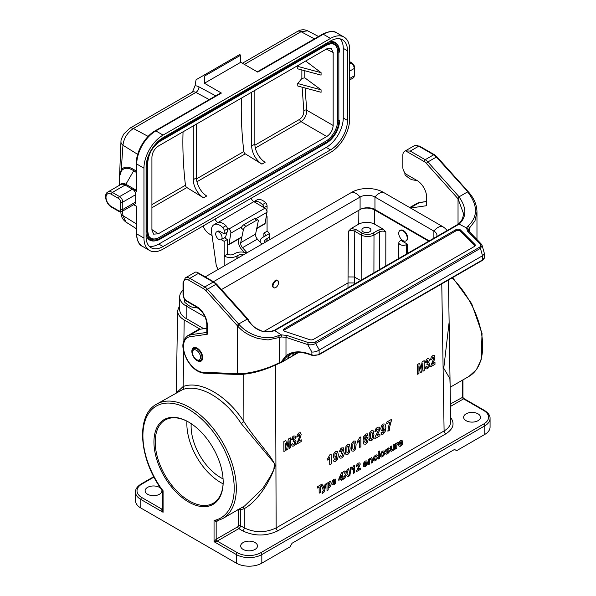 <?xml version="1.0" encoding="UTF-8"?>
<svg xmlns="http://www.w3.org/2000/svg" width="596" height="596" viewBox="0 0 596 596"><rect width="100%" height="100%" fill="white"/><g stroke="black" fill="none" stroke-linecap="round" stroke-linejoin="round"><path stroke-width="0.89" d="M463.375 213.219L458.033 198.751L426.371 163.416A7.51 4.336 -120 0 0 424.121 161.546L405.675 150.892A9.007 5.2 -120 0 0 404.691 151.257A9.007 5.2 -120 0 0 402.829 155.377L402.829 167.394A6.005 3.464 -120 0 0 407.075 174.747L417.051 180.513A13.514 7.8 60 0 1 426.609 197.067L426.609 205.702L410.51 208.019M458.033 198.803L458.033 224.722M285.015 331.428A3.002 1.736 180 0 1 283.517 329.923A3.002 1.736 180 0 1 284.396 328.701L455.851 229.713A3.002 1.736 180 0 1 460.574 230.071L474.87 244.367A3.002 1.736 180 0 1 475.273 245.232A3.002 1.736 180 0 1 474.394 246.461L313.407 339.407A3.002 1.736 180 0 1 309.778 339.683L285.015 331.428M283.711 330.542A3.002 1.736 180 0 1 284.396 329.923L455.851 230.935A3.002 1.736 180 0 1 460.574 231.3L474.87 245.589A3.002 1.736 180 0 1 475.079 245.85M191.852 351.357A7.659 4.418 60 0 1 193.439 347.855A7.659 4.418 60 0 1 201.098 352.273A7.659 4.418 60 0 1 201.098 361.116A7.659 4.418 60 0 1 195.197 359.068A7.659 4.418 60 0 1 191.852 351.357M206.812 328.269L200.01 329.253A21.024 12.136 -120 0 0 197.373 330.147L187.822 335.667A21.024 12.136 60 0 1 190.452 334.766L200.01 329.253M203.698 288.807A1.505 0.864 120 0 1 204.763 286.967L213.256 282.064A1.505 0.864 120 0 1 214.009 281.99L216.616 284.158A1.505 0.417 138.1 0 0 215.953 284.307A9.007 5.2 -120 0 0 213.256 282.064L198.326 273.445L197.246 272.29L195.868 272.022A9.007 5.2 -120 0 0 194.885 272.387L185.334 277.9A9.007 5.2 60 0 1 189.833 278.347L204.763 286.967A9.007 5.2 60 0 1 207.453 289.209L238.676 324.045L247.169 319.143L215.953 284.307L207.453 289.209A1.505 0.417 138.1 0 0 205.948 290.677A7.51 4.336 -120 0 0 203.698 288.807L188.776 280.187A7.51 4.336 -120 0 0 183.464 283.249L183.464 295.266A4.507 2.6 -120 0 0 186.652 300.786L196.628 306.545A15.019 8.672 60 0 1 207.252 324.939L207.252 334.252L189.953 336.747A19.519 11.272 -120 0 0 185.14 355.082A19.519 11.272 -120 0 0 203.102 372.299L237.148 373.618L238.676 374.377M287.883 357.756L289.112 357.898L292.129 356.155L293.694 353.048M239.16 324.574L237.618 326.019L237.163 325.513L238.676 324.045L239.16 324.574C248.785 335.786 266.68 340.83 278.339 335.652A1.505 0.812 67.7 0 1 279.211 337.574L279.211 362.755L280.992 362.107L281.118 362.517L298.492 352.437M291.451 353.763L288.471 356.676L287.898 358.151M296.242 352.586L292.941 355.641M298.603 352.437L282.221 361.981A1.505 0.864 60 0 0 282.459 361.69M405.675 150.892L410.257 151.086L418.75 146.184A9.007 5.2 -120 0 0 414.25 145.737L404.691 151.257M476.971 211.915L474.975 220.855L467.912 230.123L481.017 243.771A1.505 1.065 135 0 0 479.951 243.608L467.413 231.069L466.586 227.955L468.031 226.13C477.947 216.78 477.955 205.545 468.054 192.426L467.592 191.882L459.017 196.859C466.735 207.773 466.78 216.87 459.136 224.133L458.287 224.126C461.691 221.332 463.39 217.689 463.375 213.189M468.054 229.363L466.586 227.955L459.136 224.133M319.3 349.986L315.656 343.467C313.369 344.749 310.717 345.121 307.715 344.592L311.872 352.05C314.464 352.154 316.886 351.506 319.128 350.098L319.121 354.255L482.7 259.819L482.7 255.654L319.121 350.098M482.7 255.654L484.421 253.62M482.112 245.507L480.428 248.338A1.505 0.864 -120 0 0 479.527 247.243C481.032 246.222 481.173 245.008 479.951 243.608M459.099 224.156L274.734 330.601L281.357 334.9L286.743 335.377L308.46 342.618L314.755 342.372L479.527 247.243M278.339 335.652L281.357 334.9L281.685 336.971L268.923 339.713C268.587 340.152 264.803 339.69 257.569 338.319C248.934 335.615 242.281 331.518 237.618 326.027L237.618 373.625C247.683 374.318 266.829 369.341 279.211 362.755A1.505 0.723 -117.6 0 1 278.965 363.411C264.415 370.496 250.976 374.199 238.653 374.519L238.422 374.482M274.734 330.601C263.693 334.118 254.544 330.281 247.28 319.106L247.169 319.143M289.306 354.791L287.257 356.199A1.199 0.849 -129.1 0 1 285.991 355.805L285.991 337.351A1.505 0.611 -71.6 0 1 286.743 335.377M468.203 192.121L436.369 157.046A9.007 5.2 -120 0 0 433.679 154.804L418.75 146.184A1.505 0.864 120 0 1 419.502 146.109L414.25 145.737M468.657 192.635L468.054 192.426M469.246 232L469.246 227.858A1.505 0.909 -128.1 0 0 468.031 226.13M482.529 255.751L480.428 248.338L315.656 343.467A1.505 0.864 -120 0 0 314.755 342.372M281.677 336.971L285.991 337.351L307.715 344.592A1.505 0.611 -71.6 0 1 308.46 342.618M280.992 362.107L285.991 355.805C291.697 351.484 298.998 350.709 307.909 353.488L311.872 354.806A6.005 3.464 0 0 0 319.121 354.255A1.199 0.693 -120 0 1 318.875 354.806L482.455 260.37A1.199 0.693 -120 0 0 482.7 259.819A6.005 3.464 0 0 0 484.459 257.368L484.459 254.067M287.257 356.199L281.29 362.375M280.403 362.532L281.118 362.517L280.403 362.532M237.148 373.625L239.16 374.377M206.812 333.216L207.252 334.252M459.017 196.859L458.033 198.751M274.778 330.579L274.026 330.504M247.28 319.106L248.227 319.881M216.616 284.158L248.13 319.329C249.843 322.823 252.495 325.803 256.094 328.269C261.458 330.802 263.655 333.477 274.078 330.475M198.721 308.452A13.514 7.8 -120 0 0 196.65 307.841L192.642 307.208A12.009 6.936 60 0 1 188.261 305.122L185.296 302.805A1.505 0.864 60 0 1 184.432 300.935L184.633 299.281M417.2 180.595A13.514 7.8 -120 0 0 417.073 180.581L413.065 179.947A12.009 6.936 60 0 1 408.685 177.861L405.72 175.544A1.505 0.864 60 0 1 404.855 173.674L404.952 172.87M223.075 478.893A42.04 24.272 60 0 1 191.197 423.674M449.123 322.332L443.752 368.261L449.891 378.609L450.136 386.268M244.68 505.9L262.799 488.407L270.524 476.219L273.81 469.581L274.532 463.472L241.149 423.495C224.789 398.165 199.079 383.325 182.518 389.642L156.592 404.177A66.067 38.144 60 0 1 222.658 442.321A66.067 38.144 60 0 1 222.658 518.609L244.621 505.93M361.988 208.667C366.644 207.572 370.846 207.997 374.579 209.934L428.718 241.194M407.388 236.061L405.556 232.284L404.617 231.471M383.057 229.065L374.474 224.103C369.237 221.63 364 221.63 358.762 224.103L351.193 228.477L355.834 229.482L362.316 233.222C365.855 234.899 369.393 234.899 372.932 233.222L378.393 230.071L383.057 229.065L385.828 231.889C383.705 230.875 381.582 230.875 379.458 231.889L373.997 235.04C369.751 237.037 365.504 237.037 361.258 235.04L354.776 231.3C352.653 230.287 350.53 230.294 348.407 231.308L351.193 228.477M407.366 244.099L406.539 244.569A4.507 2.6 180 0 1 401.607 245.127A4.507 2.6 180 0 1 398.851 242.699A4.507 2.6 180 0 1 400.169 240.896L400.996 240.419L407.366 244.099L407.359 253.524M274.793 287.868L274.51 287.957C271.329 286.892 271.582 284.389 275.27 280.433C276.775 279.673 277.773 279.978 278.28 281.349L278.347 281.677M263.894 331.465L347.945 282.936L354.315 282.951L354.322 284.143M360.55 280.545L354.359 276.976L354.315 282.951M363.225 231.822A4.507 2.6 0 0 0 368.134 232.388A4.507 2.6 0 0 0 370.913 229.981A4.507 2.6 0 0 0 366.406 227.381A4.507 2.6 0 0 0 361.899 229.981A4.507 2.6 0 0 0 363.225 231.822M450.628 417.446C455.009 423.503 453.4 428.978 445.793 433.866L277.848 530.827C266.099 536.385 254.35 536.385 242.602 530.827L238.795 528.637L217.227 541.086L237.402 552.73A16.517 9.536 0 0 0 260.757 552.73L483.728 424.002A16.517 9.536 0 0 0 483.728 410.517A1.505 0.864 -60 0 1 484.481 410.443C488.362 412.961 490.225 415.643 490.068 418.481L490.068 427.064A18.022 10.4 180 0 1 484.794 434.424L456.655 450.665L454.532 449.444L292.085 543.232L289.961 546.912L261.823 563.153A18.022 10.4 180 0 1 236.344 563.153L236.344 554.571L214.046 541.697L216.169 539.246L237.73 526.797A0.901 0.521 120 0 0 238.37 525.694L238.467 509.781L237.834 509.237M450.412 404.006L462.936 397.137L462.936 379.883M218.136 520.613L216.169 521.746L214.046 520.464L216.616 521.008M222.658 518.609L216.333 521.12M156.592 404.177C135.404 415.174 139.017 459.531 162.395 490.575L163.081 491.097M162.641 491.335L162.641 509.93L163.081 512.277C161.859 510.75 161.501 509.729 162.015 509.207L162.641 508.85M188.559 501.974A48.954 28.265 -120 0 0 223.172 481.993A48.954 28.265 -120 0 0 188.559 422.035A48.954 28.265 -120 0 0 153.947 442.023A48.954 28.265 -120 0 0 188.559 501.974M216.43 521.09A1.505 0.864 -120 0 0 216.169 521.746L216.169 539.246A1.505 0.864 60 0 0 217.227 541.086L214.046 541.697L214.046 520.464A64.569 37.28 -120 0 0 222.859 447.007A64.569 37.28 -120 0 0 154.267 407.403A64.569 37.28 -120 0 0 163.081 491.037L163.081 512.277L140.783 499.403L140.783 507.986L236.344 563.153M140.783 507.986A18.022 10.4 180 0 1 135.501 500.625L135.501 492.043A18.022 10.4 180 0 0 140.783 499.403A1.505 0.864 -60 0 1 141.841 497.563L162.015 509.207A1.505 0.864 60 0 0 162.641 509.334M462.936 397.137L463.561 398.866L450.449 406.435M243.138 549.423A8.411 4.857 0 0 0 252.302 550.473A8.411 4.857 0 0 0 257.487 545.988A8.411 4.857 0 0 0 249.083 541.131A8.411 4.857 0 0 0 240.672 545.988A8.411 4.857 0 0 0 243.138 549.423M466.109 420.694A8.411 4.857 0 0 0 475.273 421.745A8.411 4.857 0 0 0 480.458 417.26A8.411 4.857 0 0 0 472.054 412.402A8.411 4.857 0 0 0 463.643 417.26A8.411 4.857 0 0 0 466.109 420.694M239.92 508.649L240.59 509.789A1.505 0.864 0.3 0 0 238.467 509.781M176.729 392.548L183.151 386.536C200.308 379.987 226.949 395.372 243.913 421.618C255.52 440.191 269.481 452.953 275.33 465.379C269.325 484.302 255.736 502.51 244.226 508.664A2.399 1.952 68.3 0 0 242.274 507.285M160.95 488.541A8.411 4.857 0 0 0 151.488 486.105A8.411 4.857 0 0 0 145.111 490.821A8.411 4.857 0 0 0 147.577 494.248A8.411 4.857 0 0 0 156.741 495.306A8.411 4.857 0 0 0 161.933 490.821A8.411 4.857 0 0 0 161.605 489.48M450.107 384.763L449.295 333.283M243.742 374.288L243.913 421.618L241.149 423.495M183.71 351.424L183.151 386.536A2.399 1.944 -109.5 0 1 182.518 389.642M242.602 530.827A2.399 1.386 120 0 0 244.3 527.9L244.226 508.664L240.59 509.789L240.493 525.702L244.3 527.9C254.917 532.928 265.533 532.936 276.149 527.907L444.095 430.945C448.445 428.353 450.643 425.253 450.695 421.64M179.664 305.353L177.608 310.658C177.66 314.271 179.858 317.377 184.209 319.97L200.226 329.215M223.172 481.62A48.053 27.744 60 0 1 213.226 503.248A48.053 27.744 60 0 1 189.2 500.871A48.053 27.744 60 0 1 157.806 458.533A48.053 27.744 60 0 1 165.174 420.024A48.053 27.744 60 0 1 188.88 422.221M223.098 483.825A48.053 27.744 60 0 1 220.84 482.604A48.053 27.744 60 0 1 186.935 421.186M200.204 358.874A5.707 3.293 60 0 1 196.479 359.597A5.707 3.293 60 0 1 192.441 352.608A5.707 3.293 60 0 1 197.261 350.82A5.707 3.293 60 0 1 200.204 358.874M447.075 230.592A22.223 12.829 180 0 0 442.165 226.294L383.235 192.27A12.009 6.936 120 0 0 374.951 197.053L433.881 231.077A10.512 6.072 180 0 1 436.957 235.368A10.512 6.072 180 0 1 436.756 236.552M383.235 192.27A22.223 12.829 0 0 0 351.804 192.27A12.009 6.936 60 0 1 360.088 197.053A10.512 6.072 0 0 1 374.951 197.053L374.951 209.539L429.247 240.888M374.951 209.539A10.512 6.072 0 0 0 360.088 209.539L221.474 289.567M351.804 192.27L205.21 276.909M360.088 209.539L360.088 197.053L213.495 281.692M183.024 290.185A22.223 12.829 0 0 0 179.664 296.972A22.223 12.829 0 0 0 186.175 306.046L205.099 316.968M179.664 296.972L179.664 309.458A22.223 12.829 0 0 0 186.175 318.532L203.795 328.701M404.617 232.135A6.005 3.464 -120 0 0 399.976 230.518A6.005 3.464 -120 0 0 399.976 237.454A6.005 3.464 -120 0 0 405.98 240.918A6.005 3.464 -120 0 0 404.617 232.135M406.189 240.784A6.005 3.464 -120 0 0 406.405 240.672A6.005 3.464 -120 0 0 405.042 231.889A6.005 3.464 -120 0 0 400.4 230.272A6.005 3.464 -120 0 0 400.199 230.406M263.886 236.754L263.886 233.073A4.507 2.6 180 0 1 265.205 234.913A4.507 2.6 180 0 1 263.886 236.754L269.399 233.565A9.007 5.2 0 0 0 267.068 231.233L263.886 233.073M246.535 253.047A9.007 5.2 0 0 0 234.794 253.546L233.729 254.164A4.507 2.6 180 0 1 227.359 254.164L227.359 239.51L224.178 241.35L224.178 255.997A9.007 5.2 0 0 0 228.216 257.345A9.007 5.2 0 0 0 236.917 255.997L237.975 255.386A4.507 2.6 180 0 1 243.28 254.932M224.178 265.958L224.178 241.35L221.198 239.629M266.315 216.147L267.068 216.586L267.068 231.233L267.068 216.586L266.151 217.115M267.068 241.194L267.068 238.594A9.007 5.2 0 0 0 269.712 234.913A9.007 5.2 0 0 0 269.399 233.565L262.821 237.364A9.007 5.2 0 0 0 260.184 241.045A9.007 5.2 0 0 0 260.78 242.907M265.213 242.267A4.507 2.6 180 0 1 264.691 241.045A4.507 2.6 180 0 1 266.01 239.205L266.01 241.805M224.379 237.789L227.359 239.51M218.389 269.303A6.005 3.464 60 0 1 216.11 264.46L211.565 232.03A12.009 6.936 60 0 1 213.919 224.752L217.108 222.911A12.009 6.936 60 0 1 225.944 225.705A3.002 1.736 60 0 1 227.359 228.834L227.359 232.03L224.178 233.87L219.924 231.419A4.582 2.645 -120 0 0 217.637 231.188A4.582 2.645 -120 0 0 217.257 231.501M227.359 254.164L224.178 255.997M213.919 224.752A12.009 6.936 60 0 1 222.762 227.545A3.002 1.736 60 0 1 224.178 230.674L224.178 233.87M263.879 207.624A3.002 1.736 -120 0 0 262.471 204.622A12.009 6.936 -120 0 0 253.926 201.671M253.911 201.664L256.816 199.988A12.009 6.936 60 0 1 265.652 202.782A3.002 1.736 60 0 1 267.068 205.911L267.068 209.107L266.241 209.583M267.068 238.594L266.01 239.205M261.912 244.166L257.368 239.1A4.507 2.6 60 0 1 255.58 234.094L258.239 221.205A3.002 1.334 129.5 0 0 258.023 220.11A3.002 1.334 129.5 0 0 256.556 220.289L245.939 226.42A3.002 1.334 129.5 0 0 243.377 229.788L241.298 228.082A3.002 1.334 -50.5 0 1 243.861 224.707L245.939 226.42M256.556 220.289L254.485 218.576A3.002 1.334 -50.5 0 1 255.952 218.404L258.023 220.11M247.049 252.749L242.505 247.683A4.507 2.6 60 0 1 240.71 242.676L243.377 229.788M239.093 238.765L238.624 241.037A7.51 4.336 -120 0 0 241.603 249.381L244.256 252.339M255.58 234.094L240.71 242.676M254.485 218.576L243.861 224.707M278.086 284.732A3.904 2.257 120 0 0 278.436 281.938A3.904 2.257 120 0 0 275.777 281.133A3.904 2.257 120 0 0 273.043 285.477A3.904 2.257 120 0 0 275.047 287.816A3.904 2.257 120 0 0 278.086 284.732M192.381 92.112L195.026 85.869A360.371 208.064 60 0 1 196.084 79.73L203.363 75.528L204.428 76.139L204.428 83.254L221.414 93.058L155.847 130.911L163.073 135.083L330.512 38.412L323.293 34.24L257.725 72.094L240.739 62.289L204.428 83.254M305.659 61.023L321.08 72.667L321.08 75.118L297.724 68.838L297.814 66.409L299.147 64.785M297.724 83.544L321.08 89.832L321.08 92.283L297.814 86.025L297.724 83.544L301.874 78.456L301.867 69.948M254.894 145.163L299.624 119.342C302.552 117.226 303.945 114.261 303.818 110.461L302.12 87.314M183.046 131.813A354.672 204.771 -120 0 0 185.445 185.259A2.101 1.214 60 0 0 186.861 187.554L203.527 197.842A15.019 8.672 60 0 1 193.275 179.672L193.275 125.905M151.92 229.587L158.29 233.788L326.802 136.506L301.04 121.629A2.101 1.214 60 0 1 299.624 119.342M241.44 98.102A354.672 204.771 -120 0 0 243.839 151.548A2.101 1.214 60 0 0 245.261 153.835L261.92 164.124A15.019 8.672 60 0 1 251.676 145.96L254.857 144.12A15.019 8.672 -120 0 0 265.108 162.291L261.92 164.124M321.08 89.832L304.787 77.815L301.874 78.456M158.29 233.788L153.634 234.146L151.92 230.116L151.92 157.135C152.308 152.457 154.431 148.776 158.29 146.109L326.802 48.82L331.138 48.283L333.164 52.493L333.164 125.473C332.784 130.151 330.661 133.832 326.802 136.506M119.222 177.988L121.279 169.651C124.4 166.329 128.661 166.351 134.055 169.704L136.298 171.186M119.222 184.656L120.966 141.461A7.51 4.85 6.3 0 0 122.94 145.238L121.279 169.651A1.505 1.222 40.3 0 1 121.562 170.635L119.222 177.116L119.222 185.43M120.958 213.361A7.51 3.755 -5.5 0 0 122.94 215.61L126.054 222.137C122.962 219.931 121.264 217.011 120.958 213.375L120.817 211.863M241.849 237.171L228.693 244.762A1.505 0.864 -120 0 1 227.948 244.688L227.359 244.353M212.049 235.517L209.524 234.057A10.512 6.072 60 0 1 203.072 226.011M336.807 32.907A27.029 15.608 120 0 0 323.293 34.24A1.505 0.864 -120 0 0 322.54 34.166C329.215 31.052 333.969 30.627 336.807 32.907L344.026 37.071A27.029 15.608 120 0 1 349.621 49.446L349.621 119.327A27.029 15.608 120 0 1 330.512 152.434L163.073 249.106A27.029 15.608 120 0 1 149.559 250.439A27.029 15.608 120 0 1 143.956 238.065L143.956 168.184L136.737 164.019L136.737 191.592L132.491 189.141A4.507 2.6 60 0 1 135.679 194.668L122.776 202.119L122.776 209.472L135.679 202.022L135.679 194.668M343.251 48.343L343.251 117.978L347.498 120.429L347.498 50.794L343.251 48.343A24.026 13.872 120 0 0 340.212 38.896M149.127 246.163A24.026 13.872 120 0 0 158.827 244.077L163.073 246.528L330.512 149.857L326.265 147.406L158.827 244.077M326.265 147.406A24.026 13.872 120 0 0 343.251 117.978M160.249 239.018L326.563 143.018L160.101 239.108A18.536 10.706 -60 0 1 155.422 240.814L154.52 240.933A19.146 11.056 -60 0 1 146.08 234.288M328.403 42.204A19.146 11.056 -60 0 1 338.379 46.19L338.722 47.024A18.536 10.706 -60 0 1 339.586 51.934L339.586 52.113M314.397 38.867L301.055 31.7A7.51 4.336 60 0 0 297.493 31.432C300.891 29.465 304.288 29.264 307.685 30.821L301.055 31.7L244.405 64.405M209.233 99.584L195.883 92.417L133.4 128.498C127.358 132.61 123.871 138.19 122.94 145.238L137.691 154.364M143.956 238.065L136.737 233.9L136.737 206.32L133.802 204.629M135.679 202.022A4.507 2.6 60 0 1 134.741 204.085L121.845 211.535A4.507 2.6 60 0 0 122.776 209.472A1.505 0.864 0 0 1 120.653 209.472L120.653 202.119A3.002 1.736 -120 0 0 118.529 198.438L111.31 194.266A7.51 4.336 -120 0 0 105.999 197.336A7.51 4.336 -120 0 0 111.31 206.529L118.529 210.701A3.002 1.736 -120 0 0 120.653 209.472M347.498 50.794A24.026 13.872 -60 0 0 342.521 39.798A24.026 13.872 -60 0 0 330.512 40.982L163.073 137.654A24.026 13.872 -60 0 0 146.08 167.081L146.08 236.716A24.026 13.872 -60 0 0 151.056 247.72A24.026 13.872 -60 0 0 163.073 246.528M347.498 120.429A24.026 13.872 -60 0 1 330.512 149.857M344.026 37.071A27.029 15.608 120 0 0 330.512 38.412M163.073 135.083A27.029 15.608 120 0 0 143.956 168.184M330.437 43.679A16.889 9.752 -60 0 1 337.679 52.172L337.679 120.586A16.889 9.752 -60 0 1 325.729 141.274L159.356 237.335A16.889 9.752 -60 0 1 148.374 235.316M303.818 110.461A2.101 1.058 174 0 1 306.724 110.208C306.731 115.088 304.832 118.895 301.04 121.629L255.334 148.017M251.154 198.252A4.507 2.6 -120 0 0 253.851 201.627L264.9 208.235A3.002 1.736 60 0 1 266.956 212.295L265.093 223.44A1.505 0.864 60 0 1 264.795 223.925L256.712 228.588M253.851 201.627L217.905 222.561M227.292 228.171L228.804 229.073L264.9 208.235M241.827 226.8L230.853 233.14L228.991 244.278L241.924 236.813M221.116 239.674A4.507 2.6 60 0 1 220.922 239.771A4.507 2.6 60 0 1 216.437 236.746A4.507 2.6 60 0 1 216.616 231.874A4.507 2.6 60 0 1 221.116 234.474A4.507 2.6 60 0 1 221.116 239.674L225.579 237.096L226.428 234.146L226.026 232.805M228.693 244.762A1.505 0.864 -120 0 0 228.991 244.278M230.853 233.14A3.002 1.736 -120 0 0 228.804 229.073M217.749 222.472A4.507 2.6 60 0 1 215.052 219.09M204.428 76.139L240.739 55.175L239.674 54.564L203.363 75.528M240.739 55.175L240.739 62.289M155.102 130.837C144.962 136.432 136.074 151.824 136.298 163.401A1.505 0.864 180 0 0 136.737 164.019A27.029 15.608 120 0 1 155.847 130.911A1.505 0.864 -120 0 0 155.102 130.837L220.662 92.983A1.505 0.864 60 0 1 221.414 93.058M136.298 172.445L133.713 170.732C128.58 167.506 124.527 167.476 121.562 170.635M136.395 190.318L136.737 191.592M321.08 72.667L297.814 66.409M193.275 179.672L196.464 177.831L196.464 124.065M196.464 177.831A15.019 8.672 -120 0 0 206.708 196.002L203.527 197.842M254.857 90.354L254.857 144.12M251.676 92.194L251.676 145.96M266.881 212.765A4.507 2.6 -120 0 0 266.583 209.382M434.976 362.547L434.991 364.305L430.424 366.935L433.367 359.351L433.389 357.205L432.741 357.235L431.824 359.314L430.521 359.872L431.236 357.213L432.763 355.656L434.342 355.529L434.938 357.153L434.268 360.073L432.391 364.044L434.976 362.547M425.246 367.3L426.505 366.354L426.84 367.233L427.481 367.233L428.159 366.398L428.152 364.067L426.907 364.506L427.898 360.312L426.788 360.997L426.512 362.144L425.306 362.539L426.371 359.649L427.384 358.755L428.926 358.755L429.418 360.126L428.457 362.755L429.396 363.031L429.761 364.35L429.12 366.942L427.503 368.797L425.969 368.909L425.246 367.3M419.651 363.262L420.932 369.267L422.102 361.846L424.158 360.662L424.233 370.511L422.959 371.248L422.899 363.493L421.61 372.023L420.292 372.791L418.891 365.81L418.951 373.565L417.677 374.303L417.595 364.447L419.651 363.262M391.788 419.189L389.598 427.243L389.292 430.394L387.877 431.206L388.495 426.669L390.119 421.916L386.789 423.838L386.774 422.087L391.788 419.189M380.926 432.934L382.341 431.914L382.617 432.584L383.198 432.517L383.966 431.534L384.353 429.068L382.982 430.692L381.418 430.699L380.74 428.74L381.418 425.924L383.168 423.987L385.09 424.047L385.865 427.429L385.113 431.78L383.101 434.141L381.649 434.365L380.926 432.934M376.992 435.728L379.905 434.052L379.92 435.803L374.78 438.768L375.271 436.592L378.102 430.968L378.125 428.815L376.665 429.679L376.359 431.042L374.899 431.69L375.704 428.986L377.417 427.31L379.205 427.071L379.861 428.651L379.689 430.029L376.992 435.728M368 435.214L366.577 436.235L366.302 435.557L365.735 435.616L364.953 436.607L364.566 439.081L365.922 437.457L367.501 437.449L368.172 439.401L367.501 442.225L365.743 444.154L363.828 444.095L363.053 440.727L363.798 436.376L365.81 434.015L367.255 433.806L368 435.214M360.826 436.89L360.9 446.784L359.433 447.626L359.381 440.511L357.496 443.037L357.488 441.323L359.634 437.576L360.826 436.89M348.98 475.958L347.505 476.807L346.149 475.027L344.823 478.357L343.356 479.206L345.397 474.155L343.49 471.704L344.92 470.877L346.149 472.553L347.326 469.492L348.735 468.672L346.887 473.351L348.98 475.958M339.258 456.655L340.681 455.612L341.054 456.469L341.776 456.424L342.536 455.538L342.529 453.206L341.128 453.735L341.277 452.103L342.491 450.129L342.253 449.466L341.001 450.233L340.689 451.403L339.333 451.88L340.532 448.915L341.672 447.946L343.408 447.834L343.959 449.168L342.879 451.872L343.929 452.081L344.339 453.377L343.624 456.007L341.799 457.981L340.07 458.205L339.258 456.655M343.14 476.584L342.409 479.75L341.285 480.398L341.277 478.908L338.796 480.339L338.789 479.102L341.374 472.896L342.35 472.33L342.387 477.016L343.14 476.584M341.262 477.664L341.247 475.139L339.876 478.469L341.262 477.664M333.41 460.365L334.825 459.345L335.101 460.015L335.682 459.956L336.449 458.965L336.844 456.499L335.466 458.13L333.902 458.13L333.231 456.171L333.902 453.355L335.652 451.425L337.574 451.477L338.349 454.86L337.604 459.211L335.585 461.572L334.132 461.796L333.41 460.365M335.95 481.203L333.045 482.879L333.328 483.699L334.006 483.661L334.736 482.469L335.891 482.037L335.198 483.624L333.998 484.727L332.3 484.794L331.853 483.2L332.404 480.786L333.842 479.199L335.392 479.095L335.95 481.203M333.06 482L334.788 481.002L334.52 480.212L333.291 480.942L333.06 482M331.13 454.033L331.205 463.926L329.737 464.776L329.685 457.653L327.8 460.179L327.785 458.466L329.938 454.726L331.13 454.033M328.165 487.312L328.187 490.009L327.025 490.672L326.973 483.289L328.053 482.663L328.053 483.445L329.417 481.754L330.72 481.732L331.264 483.46L330.75 485.859L329.454 487.349L328.165 487.312M325.058 484.392L326.258 483.699L324.485 490.836L323.881 492.303L322.19 493.518L322.078 492.467L323.464 490.702L321.751 486.299L322.987 485.584L324.068 488.78L325.058 484.392M322.131 484.034L322.138 485.286L320.35 486.321L320.395 492.46L319.173 493.16L319.128 487.021L317.333 488.064L317.318 486.813L322.131 484.034M301.196 439.788L301.211 441.539L296.644 444.176L299.587 436.592L299.609 434.447L298.954 434.477L298.045 436.555L296.741 437.114L297.456 434.454L298.976 432.89L300.563 432.763L301.151 434.387L300.488 437.315L298.611 441.278L301.196 439.788M291.466 444.542L292.725 443.588L293.053 444.474L293.694 444.474L294.372 443.633L294.364 441.308L293.12 441.748L294.119 437.553L293.009 438.239L292.725 439.386L291.526 439.781L292.591 436.89L293.597 435.996L295.147 435.996L295.638 437.36L294.677 439.997L295.616 440.273L295.974 441.591L295.34 444.176L293.724 446.032L292.182 446.143L291.466 444.542M290.379 437.896L290.453 447.752L289.179 448.483L289.12 440.727L287.831 449.265L286.512 450.025L285.104 443.052L285.164 450.8L283.89 451.537L283.815 441.688L285.871 440.504L287.153 446.508L288.322 439.088L290.379 437.896M402.68 442.672L399.774 444.355L400.065 445.167L400.736 445.137L401.466 443.945L402.628 443.513L401.928 445.1L400.728 446.203L399.029 446.262L398.582 444.668L399.134 442.254L400.572 440.675L402.121 440.571L402.68 442.672M399.789 443.469L401.525 442.47L401.257 441.688L400.028 442.418L399.789 443.469M398.404 442.195L398.053 443.633L396.832 444.862L396.765 448.371L395.602 449.041L395.558 443.685L396.638 443.066L396.645 443.826L397.137 442.828L398.404 442.195M394.41 444.348L394.448 449.704L393.375 450.323L393.367 449.526L391.125 451.507L390.447 450.04L390.417 446.65L391.579 445.987L391.676 449.786L392.339 449.958L393.189 448.773L393.248 445.018L394.41 444.348M385.366 453.414L388.145 452.237L388.212 451.552L386.037 451.924L385.508 451.023L385.947 449.593L388.681 447.894L389.292 448.609L386.58 450.218L389.084 450.062L389.456 450.904L388.964 452.461L387.475 453.854L386.059 454.227L385.366 453.414M379.376 450.986L379.428 458.376L378.274 459.047L378.214 451.656L379.376 450.986M377.365 455.784L376.225 456.692L375.42 456.312L374.482 458.443L374.757 459.643L375.465 459.628L376.292 458.123L377.432 457.706L376.769 459.546L375.42 460.812L373.878 460.954L373.29 459.233L373.848 456.841L375.398 455.202L376.672 454.89L377.365 455.784M372.366 459.114L372.396 462.436L371.233 463.107L371.129 459.3L370.481 459.136L369.617 460.373L369.557 464.075L368.395 464.746L368.358 459.389L369.431 458.771L369.438 459.561L371.576 457.579L372.366 459.114M367.441 463.017L364.536 464.694L364.827 465.513L365.497 465.476L366.227 464.284L367.389 463.859L366.689 465.446L365.49 466.541L363.791 466.608L363.344 465.014L363.895 462.6L365.333 461.013L366.883 460.917L367.441 463.017M364.551 463.815L366.287 462.816L366.019 462.034L364.782 462.757L364.551 463.815M360.312 468.091L360.319 469.41L356.252 471.756L358.881 465.826L358.904 464.209L358.323 464.284L357.511 465.916L356.348 466.445L356.989 464.388L358.345 463.099L359.753 462.876L360.282 464.046L358.01 469.425L360.312 468.091M354.613 465.252L354.672 472.673L353.51 473.343L353.465 468.002L351.975 469.939L351.968 468.657L353.674 465.796L354.613 465.252M350.418 467.577L351.29 467.07L349.837 475.586L348.98 476.085L350.418 467.577M383.928 428.323L383.869 425.663L383.116 425.596L382.438 426.401L382.483 429.142L383.221 429.165L383.928 428.323M373.178 430.781L373.953 434.365L373.23 438.82L371.509 440.831L369.699 440.757L368.984 437.211L369.706 432.778L371.435 430.766L373.178 430.781M372.284 437.799L372.269 432.949L371.442 432.331L370.652 433.799L370.675 438.656L371.494 439.259L372.284 437.799M366.48 441.748L366.436 439.006L365.706 438.984L364.707 441.249L365.05 442.485L365.802 442.545L366.48 441.748M355.358 441.07L356.132 444.653L355.417 449.108L353.689 451.112L351.886 451.045L351.171 447.499L351.886 443.059L353.614 441.055L355.358 441.07M354.471 448.088L354.099 442.567L353.152 443.111L352.832 444.08L352.854 448.944L353.681 449.548L354.471 448.088M349.42 444.504L350.195 448.08L349.472 452.535L347.751 454.547L345.941 454.48L345.226 450.934L345.948 446.493L347.677 444.482L349.42 444.504M348.533 451.515L348.511 446.665L347.684 446.046L346.894 447.514L346.917 452.371L347.736 452.975L348.533 451.515M336.412 455.754L336.353 453.094L335.6 453.027L334.93 453.832L334.974 456.573L335.704 456.596L336.412 455.754M329.826 485.606L329.804 483.065L329.111 483.051L328.135 485.211L328.441 486.373L329.826 485.606M384.852 452.543L384.226 454.927L382.617 456.655L381.47 456.99L380.628 456.491L380.33 455.091L381.403 452.088L382.565 451.068L384.204 450.911L384.852 452.543M383.362 454.644L383.347 452.2L382.58 452.215L381.82 453.079L381.842 455.523L383.362 454.644M284.396 329.923L284.396 328.701M474.87 245.589L474.87 244.367M460.574 231.3L460.574 230.071M455.851 229.713L455.851 230.935M189.953 336.747A1.505 1.192 -98.2 0 1 190.452 334.766L206.812 332.412M198.326 273.445L189.833 278.347A1.505 0.864 120 0 0 188.776 280.187M426.609 201.56L419.368 202.603L410.249 207.87M410.257 151.086L425.186 159.706L433.679 154.804A1.505 0.864 120 0 1 434.432 154.729L419.502 146.109M424.121 161.546A1.505 0.864 120 0 1 425.186 159.706A9.007 5.2 60 0 1 427.876 161.948L436.369 157.046A1.505 0.417 138.1 0 1 437.039 156.897L434.432 154.729M426.371 163.416A1.505 0.417 138.1 0 1 427.876 161.948L459.099 196.784M311.872 352.05L311.872 354.806A1.199 0.492 -71.6 0 0 312.095 355.35L318.875 354.806M312.095 355.35L308.125 354.024A1.199 0.492 -71.6 0 1 307.909 353.488M206.812 333.179L206.812 324.321A1.505 0.864 0 0 0 207.252 324.939M206.812 324.321C206.194 317.087 202.901 311.388 196.941 307.231A1.505 0.864 -60 0 1 196.628 306.545M196.941 307.231L186.958 301.472A1.505 0.864 -60 0 1 186.652 300.786M186.958 301.472C184.544 299.84 183.233 297.568 183.024 294.655A1.505 0.864 0 0 0 183.464 295.266M183.024 294.655L183.024 282.638A1.505 0.864 0 0 0 183.464 283.249M468.471 231.226A1.505 1.065 135 0 0 467.413 231.069M237.163 325.513L205.948 290.677M416.738 203.504L419.718 202.484A1.505 1.192 -98.2 0 0 419.368 202.603A21.024 12.136 -120 0 0 416.738 203.504L409.713 207.557M203.102 372.299A1.505 1.155 92.2 0 0 204.108 373.185L238.162 374.512M450.151 387.266L468.985 376.396A66.067 38.144 -120 0 0 452.111 277.885M374.579 209.934L374.474 224.103M385.828 231.889L385.798 265.972M347.967 287.816L348.407 231.308M358.762 224.103L358.866 210.246M361.161 280.195L361.258 235.04A1.505 0.864 120 0 1 362.316 233.222M355.834 229.482A1.505 0.864 -60 0 0 354.776 231.3L354.359 276.976L347.99 276.939M379.428 269.645L379.458 231.889A1.505 0.864 -120 0 0 378.393 230.071M372.932 233.222A1.505 0.864 -120 0 1 373.997 235.04L373.916 272.834M406.681 253.911L406.539 244.569M483.728 410.517L463.561 398.866A1.505 0.864 60 0 1 462.496 397.025L462.496 380.144M490.068 418.481A18.022 10.4 180 0 1 484.794 425.842L261.823 554.571L261.823 563.153M484.794 434.424L484.794 425.842A1.505 0.864 60 0 0 483.728 424.002M260.757 552.73A1.505 0.864 60 0 1 261.823 554.571A18.022 10.4 180 0 1 236.344 554.571A1.505 0.864 120 0 1 237.402 552.73M135.501 492.043C135.352 489.197 137.214 486.522 141.096 484.004A1.505 0.864 60 0 1 141.841 484.079A16.517 9.536 0 0 0 141.841 497.563M153.984 477.068L141.841 484.079M445.793 433.866A2.399 1.386 60 0 1 444.095 430.945L441.77 283.852M275.561 365.095L276.149 527.907A2.399 1.386 60 0 0 277.848 530.827M184.209 319.97L183.881 340.599M238.37 525.694A1.505 0.864 0.3 0 1 240.493 525.702A2.399 1.386 -60 0 1 238.795 528.637A1.505 0.864 60 0 1 237.73 526.797M163.081 491.037A1.505 0.864 -120 0 0 162.633 489.837M192.441 352.608L192.441 351.744A6.765 3.904 60 0 1 198.163 349.621A6.765 3.904 60 0 1 201.649 359.172A6.765 3.904 60 0 1 197.231 360.036C198.17 360.885 199.623 360.975 201.582 360.312A7.204 4.165 60 0 0 202.312 359.679M192.441 351.744C192.18 350.5 192.821 349.196 194.378 347.833A7.204 4.165 60 0 1 195.294 347.52M442.165 226.294A12.009 6.936 120 0 0 433.881 231.077L433.881 238.206M186.175 318.532L186.175 306.046A12.009 6.936 -60 0 1 187.531 304.556M236.917 255.997L236.917 258.604M237.975 257.986L237.975 255.386M227.359 228.834L224.178 230.674M225.944 225.705L222.762 227.545M267.068 205.911L263.991 207.684M265.652 202.782L262.471 204.622M257.368 239.1L242.505 247.683M186.861 187.554L151.92 207.721M245.261 153.835L196.941 181.735M196.501 178.882L243.839 151.548M151.92 204.614L185.445 185.259M304.772 70.73L304.787 77.815M305.07 87.977L306.724 110.208L333.164 125.473M333.164 52.493L326.34 49.088M122.53 211.133L122.94 215.61L136.298 223.88M136.298 206.201L133.69 204.689M118.529 198.438A1.505 0.864 120 0 1 119.587 196.598L132.372 189.223L125.153 185.051L112.368 192.426L119.587 196.598A4.507 2.6 60 0 1 122.776 202.119A1.505 0.864 0 0 1 120.653 202.119M119.975 184.991A9.447 5.453 60 0 1 125.898 184.261A1.505 0.864 -60 0 1 125.153 185.051A9.007 5.2 -120 0 0 120.645 184.604L107.869 191.986A9.007 5.2 60 0 1 112.368 192.426A1.505 0.864 120 0 0 111.31 194.266M349.621 63.787L351.059 62.96L349.621 62.133M129.839 128.222A7.51 4.336 60 0 1 133.4 128.498L148.121 136.402M136.298 206.067L136.298 233.289A1.505 0.864 180 0 0 136.737 233.9A27.029 15.608 120 0 0 142.34 246.275L149.559 250.439M159.356 237.335L160.101 238.258L326.474 142.198A17.5 10.102 120 0 0 338.848 120.764L338.848 52.359A17.5 10.102 120 0 0 330.892 43.605A17.5 10.102 120 0 0 326.63 45.125M147.726 231.293A17.5 10.102 120 0 0 148.538 235.74A17.5 10.102 120 0 0 160.101 238.258L160.182 239.078L155.422 240.814A18.536 10.706 -60 0 1 146.989 231.539L146.08 231.397M325.729 141.274L326.563 143.018C334.498 137.564 338.841 130.032 339.608 120.429L337.679 120.586M339.586 120.526A18.536 10.706 -60 0 1 326.63 142.958M337.679 52.172L339.608 52.023L338.722 47.024A18.536 10.706 -60 0 0 326.474 44.365L325.9 43.65M148.538 235.74L147.741 231.203L146.989 231.539L146.989 163.125L147.726 162.701A17.5 10.102 120 0 1 160.101 141.267L326.563 45.184L160.249 141.178M155.824 143.71A18.536 10.706 -60 0 1 160.101 140.418L159.735 139.963M147.726 162.879L147.741 231.203L147.741 162.79C148.493 153.649 152.643 146.467 160.182 141.245L160.101 140.418L326.474 44.365L326.563 45.184L330.892 43.605M147.704 157.784A18.536 10.706 -60 0 0 146.989 163.125L146.415 163.036M256.787 228.231L265.093 223.44M266.956 212.295L256.124 218.546M195.026 85.869A12.009 6.936 60 0 1 198.96 86.845L215.715 95.844M198.96 86.845A4.507 2.689 118.2 0 1 195.883 92.417A7.51 4.336 -120 0 0 192.314 92.149L129.831 128.229L123.886 133.929C121.8 137.654 120.824 140.164 120.966 141.461M349.621 78.501L354.24 75.834L354.24 68.48L349.621 71.147M354.24 68.48A4.507 2.6 -120 0 0 351.059 62.96A1.505 0.864 -60 0 1 351.804 62.885C353.577 64.077 354.538 65.739 354.68 67.87A1.505 0.864 180 0 1 354.24 68.48M354.68 75.223L353.309 77.897A4.507 2.6 -120 0 0 354.24 75.834A1.505 0.864 180 0 0 354.68 75.223L354.68 67.87M134.055 169.704A1.505 0.864 123.5 0 1 133.713 170.732L125.898 184.261L136.29 190.258M118.529 210.701A1.505 0.864 120 0 0 118.842 211.386L111.623 207.214A1.505 0.864 -60 0 1 111.31 206.529M484.436 253.672L482.157 245.641L481.017 243.771M484.459 257.368L482.455 260.37M308.125 354.024C300.757 351.677 294.476 351.938 289.284 354.814L289.284 354.814M476.971 211.96C476.822 204.89 474.073 198.326 468.724 192.255L437.039 156.897M183.024 282.638L185.334 277.9M419.718 202.484L426.609 201.485M476.971 239.734L476.971 211.975M280.872 362.748L278.965 363.411M187.822 335.667C179.865 342.052 182.875 351.141 187.315 360.334C192.106 368.179 197.701 372.47 204.108 373.185M274.056 330.482L458.346 224.081M214.009 281.99L197.38 272.387M280.992 362.696L282.221 361.981M398.851 242.699L398.508 258.634M468.985 376.396L476.405 369.669L481.181 359.805L482.037 333.432L471.66 303.632L452.625 277.587M463.688 398.433L484.481 410.443M141.096 484.004L153.783 476.673M449.302 333.581L448.453 280.001M450.695 421.558L450.107 384.696M177.615 310.59L176.304 392.794M162.641 491.365L162.395 490.582M196.479 359.597L197.231 360.036M194.959 347.498L194.378 347.833M202.163 359.977L201.582 360.312M405.98 240.918L406.405 240.672M399.976 230.518L400.4 230.272M269.712 239.666L269.712 234.913M260.184 241.045L260.184 242.237M278.436 281.938L278.272 281.342M275.047 287.816L274.451 287.972M125.942 222.07L136.298 228.655M307.558 30.761L318.532 36.483M297.486 31.432L242.386 63.243M353.309 77.897L349.621 80.028M118.842 211.386L121.845 211.535M111.623 207.214C106.192 204.309 103.25 194.326 107.869 191.986M351.804 62.885L349.621 61.626M136.298 233.289C136.938 240.628 138.95 244.956 142.34 246.275M136.298 190.742L136.298 163.401M257.286 71.84L322.54 34.166M216.616 231.874L218.091 231.017"/></g></svg>
